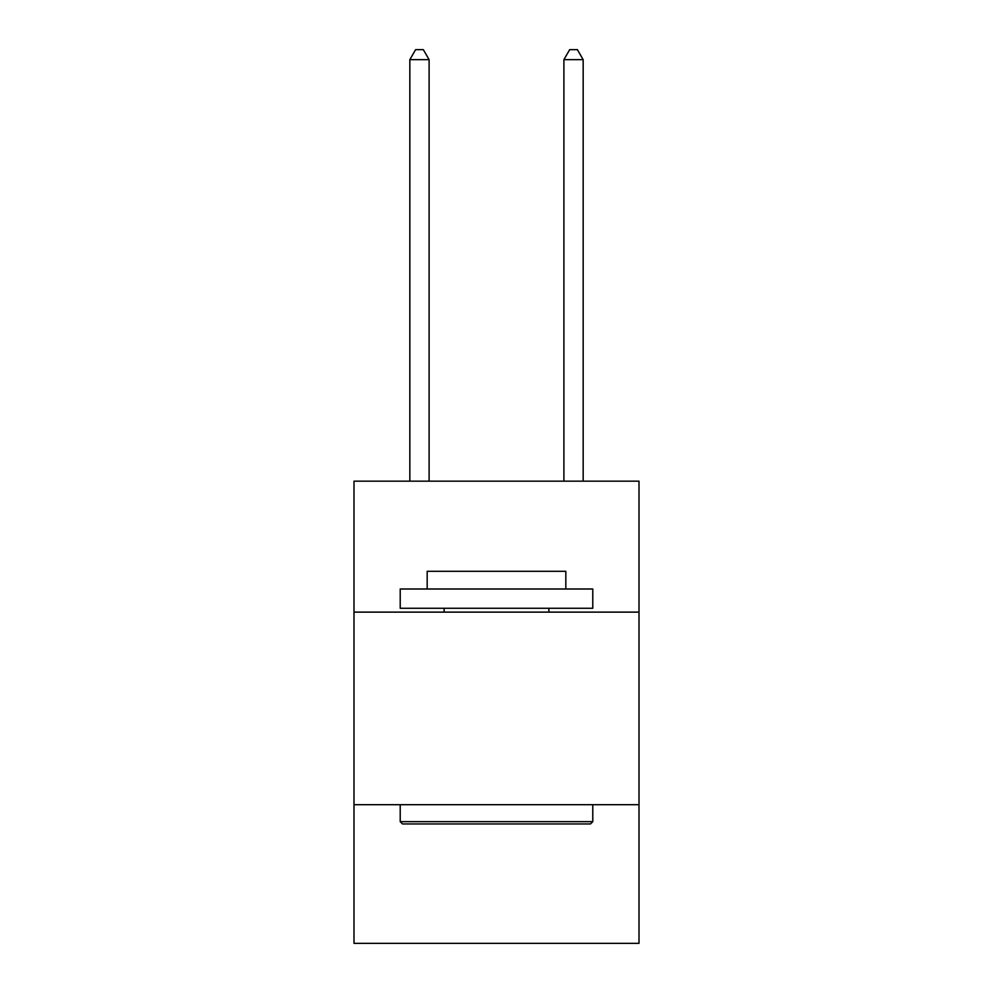 <?xml version="1.0" encoding="UTF-8"?>
<svg xmlns="http://www.w3.org/2000/svg" width="993" height="993" viewBox="0 0 993 993"><rect width="100%" height="100%" fill="white"/><g stroke="black" fill="none" stroke-linecap="round" stroke-linejoin="round"><path stroke-width="1.49" d="M353.992 612.122L639.008 612.122L639.008 481.171L353.992 481.171L353.992 943.35L639.008 943.35L639.008 804.702L353.992 804.702M639.008 804.702L639.008 612.122M402.525 823.954L400.216 821.645L592.784 821.645L590.475 823.954L402.525 823.954M592.784 589.01L592.784 608.275L400.216 608.275L400.216 589.01L592.784 589.01M427.176 589.01L427.176 571.298L565.824 571.298L565.824 589.01M592.784 804.702L592.784 821.645M400.216 804.702L400.216 821.645M548.881 608.275L548.881 612.122M444.119 608.275L444.119 612.122M429.1 481.171L429.1 59.667L409.836 59.667L409.836 481.171M409.836 59.667L415.62 49.65L423.316 49.65L429.1 59.667M583.164 481.171L583.164 59.667L563.9 59.667L563.9 481.171M563.9 59.667L569.684 49.65L577.38 49.65L583.164 59.667"/></g></svg>
